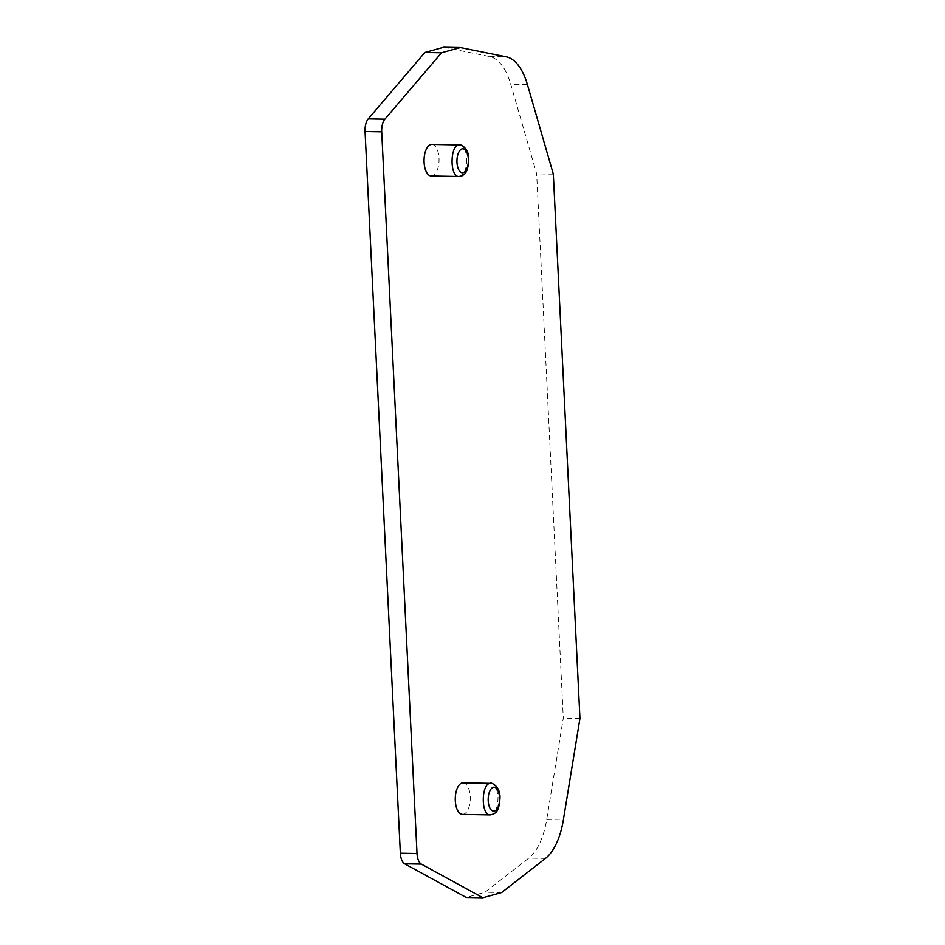 <?xml version="1.0" encoding="UTF-8"?>
<svg xmlns="http://www.w3.org/2000/svg" width="945" height="945" viewBox="0 0 945 945"><rect width="100%" height="100%" fill="white"/><g stroke="black" fill="none" stroke-linecap="round" stroke-linejoin="round"><path stroke-width="0.71" stroke-dasharray="4.72 3.54" d="M443.678 47.25L489.581 56.511A60.622 28.811 -89 0 1 510.737 84.247L536.665 173.856L563.291 718.141L546.706 819.528A60.622 28.811 -89 0 1 528.787 858.107L484.998 892.234L466.192 897.443M553.333 174.152L536.665 173.856M579.946 718.436L563.291 718.141M501.665 892.529L484.998 892.234M463.05 782.862A15.781 7.501 -89 0 1 470.232 796.576A15.781 7.501 -89 0 1 462.483 814.425M431.83 144.431A15.781 7.501 -89 0 1 439.012 158.146A15.781 7.501 -89 0 1 431.263 175.994M489.581 56.511L506.248 56.806M527.404 84.542L510.737 84.247M546.706 819.528L563.374 819.835M545.454 858.403L528.787 858.107M490.821 783.37C494.885 784.102 497.283 788.673 498.015 797.072C497.909 807.774 495.334 813.716 490.266 814.921M459.601 144.939C463.664 145.672 466.05 150.243 466.783 158.642C466.688 169.332 464.101 175.286 459.034 176.491"/><path stroke-width="1.42" d="M466.192 897.443L404.649 863.813A12.628 6.001 -89 0 1 400.349 853.24L365.053 131.52A12.628 6.001 -89 0 1 368.219 118.881L424.86 52.471L443.678 47.25L460.345 47.557L506.248 56.806A60.622 28.811 -89 0 1 527.404 84.542L553.333 174.152L579.946 718.436L563.374 819.835A60.622 28.811 -89 0 1 545.454 858.403L501.665 892.529L482.848 897.75L466.192 897.443M482.848 897.75L421.316 864.108A12.628 6.001 -89 0 1 417.017 853.536L381.709 131.816A12.628 6.001 -89 0 1 384.887 119.176L441.528 52.766L424.86 52.471M441.528 52.766L460.345 47.557M490.254 814.933L462.483 814.425A15.781 7.501 -89 0 1 455.266 798.501A15.781 7.501 -89 0 1 463.05 782.862L490.774 783.37C481.147 782.377 480.603 815.712 490.254 814.921L493.349 814.224C494.755 812.865 499.279 812.901 499.999 797.391C500.129 784.681 489.167 782.023 490.774 783.37M459.034 176.502L431.263 175.994A15.781 7.501 -89 0 1 424.045 160.071A15.781 7.501 -89 0 1 431.83 144.431L459.542 144.939C449.926 143.947 449.383 177.282 459.034 176.491L462.129 175.794C463.534 174.435 468.058 174.471 468.779 158.961C468.909 146.251 457.935 143.593 459.542 144.939M404.649 863.813L421.316 864.108M417.017 853.536L400.349 853.24M365.053 131.52L381.709 131.816M384.887 119.176L368.219 118.881M499.551 797.627A12.002 5.705 -89 0 1 491.542 810.29A12.002 5.705 -89 0 1 490.538 789.689A12.002 5.705 -89 0 1 499.551 797.627M468.33 159.197A12.002 5.705 -89 0 1 460.309 171.86A12.002 5.705 -89 0 1 459.305 151.259A12.002 5.705 -89 0 1 468.33 159.197"/></g></svg>
